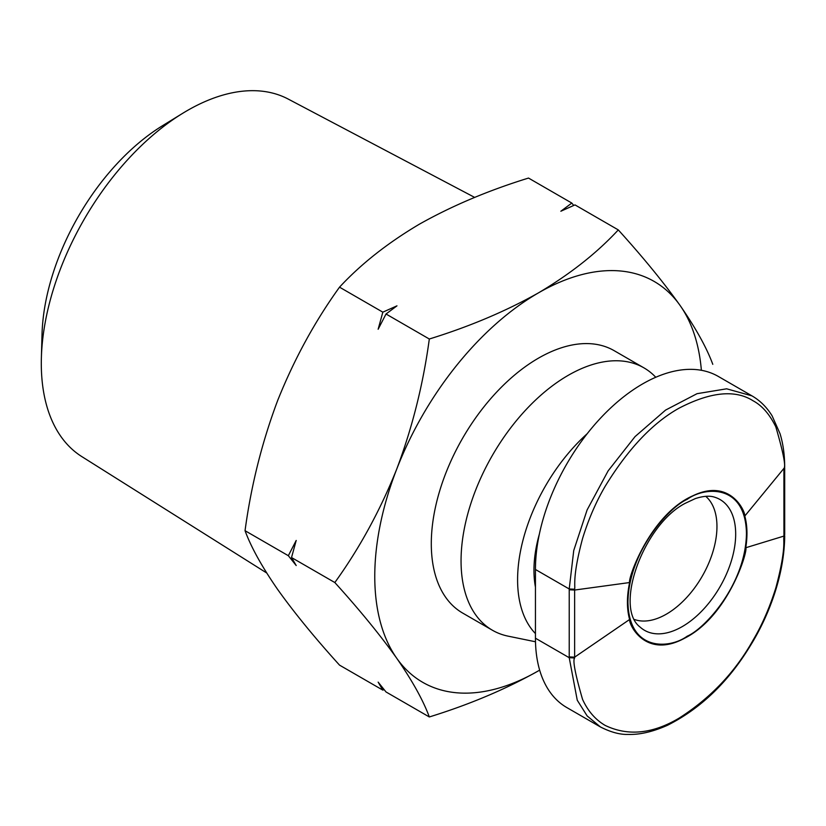 <?xml version="1.0" encoding="UTF-8"?>
<svg xmlns="http://www.w3.org/2000/svg" width="826" height="826" viewBox="0 0 826 826"><rect width="100%" height="100%" fill="white"/><g stroke="black" fill="none" stroke-linecap="round" stroke-linejoin="round"><path stroke-width="1.24" d="M474.692 197.424L288.212 99.068A206.459 119.202 120 0 0 182.577 113.379A206.459 119.202 120 0 0 41.372 357.957A206.459 119.202 120 0 0 41.3 363.43A206.459 119.202 120 0 0 81.805 456.592L266.684 572.976M182.577 113.379L162.454 125.748A176.083 101.66 120 0 0 42.023 334.334L41.372 357.957M291.526 557.54L296.204 565.542L288.336 555.702L296.204 540.452L291.526 557.54L334.829 582.537C359.558 548.227 380.177 510.447 396.686 469.209C412.37 427.496 423.242 384.09 429.313 339.011C469.447 326.611 505.822 311.237 538.418 292.9C570.188 274.067 596.816 253.076 618.292 229.907C643.02 257.206 663.65 282.42 680.159 305.558C695.833 328.211 706.705 347.798 712.786 364.328M618.292 229.907L574.989 204.9L560.854 211.229L571.809 203.062L528.506 178.065C488.373 190.465 451.998 205.839 419.401 224.176C387.631 242.999 361.003 264 339.527 287.169C314.799 321.479 294.18 359.258 277.67 400.496C261.987 442.209 251.114 485.616 245.043 530.695C251.114 547.225 261.987 566.822 277.67 589.475C294.18 612.603 314.799 637.827 339.527 665.126L382.83 690.123L378.143 682.121L386.021 691.961L429.313 716.958C423.242 700.438 412.37 680.841 396.686 658.188A231.445 133.626 -60 0 1 374.767 576.362A231.445 133.626 -60 0 1 396.686 469.209A231.445 133.626 -60 0 1 538.418 292.9A231.445 133.626 -60 0 1 680.159 305.558A231.445 133.626 -60 0 1 701.377 370.296M539.657 670.123A231.445 133.626 -60 0 1 538.418 670.846A231.445 133.626 -60 0 1 396.686 658.188C380.177 635.049 359.558 609.836 334.829 582.537M705.734 496.323A71.542 41.3 -60 0 1 712.012 554.576A71.542 41.3 -60 0 1 666.375 614.152A71.542 41.3 -60 0 1 634.595 619.541M535.496 641.771L508.073 636.144A151.488 87.463 -60 0 1 492.43 630.248L462.674 613.068A151.488 87.463 -60 0 1 431.296 543.715A151.488 87.463 -60 0 1 497.428 391.266A151.488 87.463 -60 0 1 614.172 350.678L643.929 367.859A151.488 87.463 -60 0 1 655.761 377.265M492.43 630.248A151.488 87.463 -60 0 1 461.053 560.895A151.488 87.463 -60 0 1 527.184 408.436A151.488 87.463 -60 0 1 643.929 367.859M535.444 633.583A134.659 77.747 -60 0 1 517.592 579.79A134.659 77.747 -60 0 1 587.224 433.691M535.444 587.09A111.52 64.387 -60 0 1 533.957 570.343A111.52 64.387 -60 0 1 539.347 534.143M571.809 203.062L573.729 205.457M339.527 287.169L382.83 312.166L396.965 305.847L386.021 314.004L429.313 339.011M386.021 314.004L378.143 329.254L382.83 312.166M245.043 530.695L288.336 555.702M538.418 670.846C505.822 689.194 469.447 704.557 429.313 716.958M384.09 689.565L382.83 690.123M569.217 656.897L574.628 657.166L629.608 619.49C626.707 608.855 626.707 596.537 629.608 582.547L574.628 590.043L569.217 589.785L569.217 588.979L574.638 589.237L574.638 657.971C572.563 660.253 575.206 674.057 582.557 699.374C587.895 711.052 595.432 719.735 605.169 725.414C627.905 736.327 652.54 733.911 679.055 718.155C710.587 698.042 735.254 672.054 753.064 640.171C762.078 624.962 769.667 607.533 775.831 587.895C786.528 547.979 783.069 540.462 783.926 537.148L784.7 535.744C784.473 573.585 769.718 614.596 750.245 645.891C728.171 682.131 700.603 708.584 667.563 725.249C648.833 733.602 635.886 734.675 628.307 734.417C620.13 734.737 610.848 732.249 600.45 726.973L587.152 715.925L577.26 700.231L569.217 657.702L569.217 589.785M629.608 619.49C628.793 624.549 645.591 659.396 684.475 638.292C728.491 616.31 748.191 550.529 745.775 547.741L783.926 536.084L783.905 468.414C786.042 466.556 783.337 452.7 775.82 426.856C769.605 414.239 762.016 405.545 753.064 400.775C735.161 389.397 710.484 391.865 679.034 408.189C652.705 422.86 628.09 448.9 605.169 486.297C595.959 502.053 588.422 519.461 582.567 538.531C572.294 576.816 575.381 585.748 574.638 589.237M783.905 468.414L744.794 516.043C747.313 525.253 747.644 535.816 745.775 547.741M744.794 516.043C745.506 511.779 730.349 477.624 692.9 495.776C650.547 514.278 627.77 578.252 629.608 582.547M784.69 467C784.659 454.785 783.11 443.665 780.033 433.66L772.114 415.86C766.786 407.228 760.065 400.558 751.949 395.86L726.653 388.809L697.041 393.682L665.591 410.078L635.06 436.593L608.132 470.861L587.1 509.952L573.74 550.519L569.217 588.979L535.444 569.486L535.444 638.209A151.488 87.463 120 0 0 566.822 707.562L600.471 726.983M751.629 395.675L718.31 376.439A151.488 87.463 120 0 0 601.576 417.027A151.488 87.463 120 0 0 535.444 569.486M687.201 636.185C704.537 628.927 745.651 584.663 746.456 533.565C745.651 483.386 704.537 486.597 687.201 499.348C669.876 506.606 628.762 550.87 627.946 601.978C628.762 652.148 669.876 648.947 687.201 636.185M715.037 497.335A75.507 43.592 -60 0 1 732.796 555.764A75.507 43.592 -60 0 1 682.286 626.583A75.507 43.592 -60 0 1 640.119 627.089C613.553 607.11 643.877 524.242 685.456 503.199L695.296 498.605C703.494 495.941 710.071 495.517 715.037 497.335M783.926 537.148L784.7 535.744M574.638 657.971L569.217 657.702L535.444 638.209M784.69 467.805L784.7 534.69"/></g></svg>
